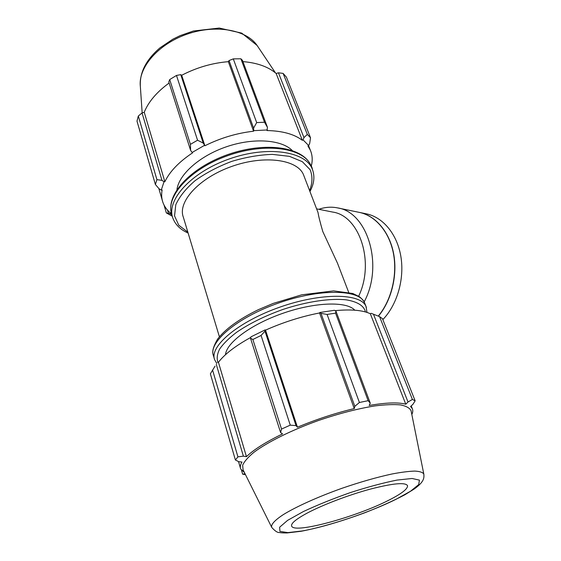 <?xml version="1.0" encoding="UTF-8"?>
<svg xmlns="http://www.w3.org/2000/svg" width="561" height="561" viewBox="0 0 561 561"><rect width="100%" height="100%" fill="white"/><g stroke="black" fill="none" stroke-linecap="round" stroke-linejoin="round"><path stroke-width="0.84" d="M219.4 336.768L183.335 217.177C177.395 201.932 199.071 177.83 231.931 166.365C264.729 154.71 297.646 159.583 303.536 174.85L303.964 175.958M317.68 211.651L318.045 212.605C318.522 215.95 320.107 222.268 322.799 231.56L337.42 263.039M244.442 472.558L240.676 468.975C239.912 467.075 240.346 464.76 241.994 462.047L238.825 461.703L235.396 459.999L210.368 373.815L215.045 366.151M217.542 362.385L218.432 362.266C224.638 354.166 235.438 345.871 250.83 337.385M265.143 329.882L251.026 336.817L250.529 338.283L252.864 339.482L261.082 335.457L264.995 331.179L265.143 329.882L265.514 330.141C283.312 322.238 301.327 316.516 319.553 312.961L319.819 312.505L321.004 313.368L327.091 314.44L335.562 313.143L335.941 311.096L334.419 310.289L319.819 312.505M335.099 310.654C351.004 309.146 362.743 310.177 370.316 313.732L371.137 313.304L379.552 316.614L382.476 318.676L415.147 400.827L412.917 404.348L410.575 406.487L412.272 408.548L411.227 405.898M245.038 473.75L244.533 472.741M241.532 470.399L242.633 474.171L244.827 473.757M218.432 362.266L246.447 456.675L243.376 456.149L216.287 364.384M212.57 370.064L237.927 456.85L243.376 456.149M265.514 330.141L297.442 427.216L296.012 425.631L264.995 331.179M261.082 335.457L290.261 425.14L296.012 425.631M373.437 314.146L408.008 401.978L405.778 404.222C398.303 402.153 386.108 402.567 369.187 405.463L370.26 403.149L335.941 311.096M335.562 313.143L368.142 400.687L370.26 403.149M411.83 414.481C412.924 412.223 413.071 410.245 412.272 408.548M408.008 401.978L412.405 399.453L415.147 400.827M321.004 313.368L354.825 406.346L359.405 402.489L368.142 400.687M354.825 406.346L354.264 408.576C335.324 413.127 316.376 419.34 297.442 427.216M250.529 338.283L280.598 432.559L281.538 429.074L290.261 425.14M280.598 432.559L282.541 433.905C265.641 442.124 253.607 449.712 246.447 456.675M235.396 459.999L237.927 456.85M245.473 474.634L242.633 474.171M271.538 526.975L243.088 469.852L242.654 465.209C244.315 461.43 248.137 457.082 254.112 452.152C267.765 441.956 291.629 430.112 318.339 420.547C338.928 413.527 357.771 408.653 374.867 405.919C385.239 404.621 393.808 404.292 400.582 404.909C406.164 406.045 409.663 407.973 411.066 410.694L411.22 411.472M412.405 399.453L379.552 316.614M359.405 402.489L327.091 314.44M281.538 429.074L252.864 339.482M225.529 354.671C226.286 342.729 251.398 324.062 283.628 313.038C315.829 301.93 346.915 301.264 354.79 310.198M370.316 313.732L405.778 404.222M319.553 312.961L354.264 408.576M388.507 500.342C356.544 516.758 295.689 533.63 291.797 526.421C290.303 523.897 295.416 519.465 307.133 513.119C322.68 504.851 348.732 494.928 370.323 489.108C393.023 483.28 405.421 482.13 407.531 485.665C407.896 488.869 401.557 493.764 388.507 500.342M171.939 215.003L170.186 213.692L166.329 212.9L172.29 216.209M311.229 166.344C312.757 160.6 312.477 155.236 310.366 150.243L307.919 145.965L308.683 145.587L309.679 143.483L310.521 137.768L307.309 134.416L303.957 137.613L303.066 139.871L308.683 145.587M303.066 139.871L302.351 140.313C294.216 134.149 282.428 130.895 266.987 130.545L267.464 127.403L264.519 122.235L256.679 122.593L253.6 128.062L253.754 130.643L267.324 129.97M253.754 130.643L253.579 131.211C236.798 133.111 220.564 137.964 204.884 145.769L203.236 143.104L197.563 140.222L190.424 144.345L190.607 150.376L192.135 152.466L204.492 145.362M192.135 152.466L192.668 152.788C178.987 161.884 169.717 171.533 164.857 181.729L164.029 181.743L161.954 180.347L156.919 179.646L155.383 184.485L159.17 188.889L161.273 190.081L164.029 181.743M161.273 190.081L162.122 189.976C161.316 194.365 161.547 198.44 162.83 202.198C164.324 206.504 167.017 210.214 170.895 213.341L170.186 213.692M176.946 189.597C178.917 174.387 199.744 155.79 226.665 146.694C253.558 137.529 281.334 139.619 292.183 150.425M155.383 184.485L136.989 121.134L138.322 116.015L156.919 179.646M190.424 144.345L169.695 79.571L168.784 81.927L190.607 150.376M253.579 131.211L228.334 61.668L229.042 60.56L253.6 128.062M256.679 122.593L233.292 58.877L229.042 60.56M302.351 140.313L276.152 73.47L278.445 72.811L303.957 137.613M307.309 134.416L283.109 73.393L278.445 72.811M312.33 168.496L311.334 165.944M161.954 180.347L142.052 112.929L138.322 116.015M142.052 112.929L144.24 112.27C148.462 101.793 156.75 92.046 169.127 83.007M169.695 79.571L176.484 75.44L197.563 140.222M203.236 143.104L180.754 74.648L176.484 75.44M180.754 74.648L181.701 75.272C196.588 67.551 212.135 63.014 228.334 61.668M233.292 58.877L240.907 58.793L264.519 122.235M267.464 127.403L242.485 60.406L240.907 58.793M242.934 61.612C257.204 62.818 268.277 66.766 276.152 73.47M283.109 73.393L286.39 77.095L310.521 137.768M204.884 145.769L181.701 75.272M164.857 181.729L144.24 112.27M168.37 213.026L167.522 210.144M164.057 205.109L166.329 212.9M316.6 208.853L332.673 212.065C359.461 215.648 375.036 262.218 358.654 296.215M359.37 212.395L366.396 213.846C382.96 217.205 397.167 234.063 400.891 256.594C404.614 279.105 397.16 304.763 382.84 319.602M359.461 212.416C375.498 215.683 389.383 231.658 393.584 253.383C397.77 275.093 391.592 300.387 378.416 316.145M318.844 209.302C325.015 207.114 331.228 206.637 337.47 207.879C367.406 211.925 383.962 265.276 364.159 301.916M337.47 207.879L359.285 212.381C375.316 215.648 389.194 231.609 393.401 253.327C397.595 275.023 391.431 300.317 378.275 316.088M366.389 307.428L366.01 306.453C360.912 293.186 321.495 292.393 279.743 307.176C237.934 321.818 208.994 346.684 214.653 359.755L216.749 363.465M217.949 362.329C216.56 358.486 217.142 354.033 219.681 348.977C223.383 343.662 228.979 338.136 236.454 332.4C249.273 323.606 264.792 315.948 283.003 309.427C306.951 301.488 330.688 298.045 346.537 299.883C357.736 301.839 364.04 305.864 365.463 311.951M214.288 358.521L213.51 355.891C207.815 342.68 236.644 317.715 278.354 303.108C320.008 288.361 359.391 289.301 364.545 302.702L364.916 303.662M396.382 499.108L410.582 491.184L418.702 484.585L419.432 480.125L412.09 478.484L396.978 480.09C383.387 482.818 367.904 486.962 350.534 492.53C333.094 498.652 317.372 504.998 303.361 511.562L287.576 520.384L279.63 527.221L279.939 531.386L287.863 532.613L302.035 530.987C328.185 526.442 370.344 512.158 396.382 499.108M411.066 410.694L423.793 473.982C424.333 478.33 423.793 482.067 414.27 488.975L404.79 494.83C393.415 500.791 380.113 506.758 364.895 512.726C341.824 521.239 319.412 527.761 301.236 531.26L287.05 532.95C280.71 532.985 279.827 532.55 279.294 532.48C277.569 532.761 275.072 531.099 271.805 527.501C270.619 524.766 274.441 520.482 283.249 514.654C296.11 506.709 317.828 496.892 341.775 488.358C360.211 482.018 376.992 477.215 392.132 473.961C401.311 472.222 408.871 471.261 414.803 471.086C419.684 471.345 422.678 472.313 423.793 473.982L423.892 474.48M172.325 216.329L171.848 214.695C165.011 196.974 189.856 168.889 227.99 155.572C266.047 142.059 304.076 147.999 310.962 165.698L311.46 166.975M312.715 170.172L312.211 168.882C305.352 151.274 267.295 145.439 229.154 158.98C190.936 172.325 166.007 200.347 172.816 217.977C175.291 224.652 180.397 229.68 188.124 233.053M187.851 232.156L178.784 225.234L174.541 215.894L175.789 204.751C179.415 196.666 185.859 188.629 195.102 180.649C205.768 173.033 217.963 166.617 231.693 161.4C245.76 157.171 259.322 154.829 272.394 154.373L289.476 156.358L302.344 161.687L310.135 169.724C312.694 176.161 312.519 183.131 309.609 190.635M275.451 72.881L257.085 45.441L241.728 33.12L219.246 28.05L193.384 31.009L180.025 35.68L172.802 39.221L159.934 47.874C146 59.824 139.472 72.72 140.355 86.555C138.006 67.888 157.837 44.368 186.729 34.27C215.564 24.039 246.433 29.705 257.085 45.441L257.772 46.472M348.69 292.351L337.427 263.039M318.045 212.605L303.536 174.85M213.138 354.615C211.953 351.474 213.446 346.305 217.605 339.096C225.459 328.907 239.063 319.09 258.418 309.651L273.186 303.417L301.72 294.82L333.627 290.886L352.813 293.494L359.278 296.622C361.859 298.718 363.612 300.745 364.545 302.702L366.01 306.453L367.006 312.421M240.403 468.035L238.509 461.556M171.848 214.695C164.969 195.48 190.06 167.851 227.689 154.612C265.297 141.351 303.213 146.8 310.962 165.698L312.211 168.882C315.023 176.049 314.265 183.587 309.938 191.511M310.366 150.243L308.557 145.65M162.297 200.382L158.826 188.489M140.355 86.555L142.164 112.894"/></g></svg>
